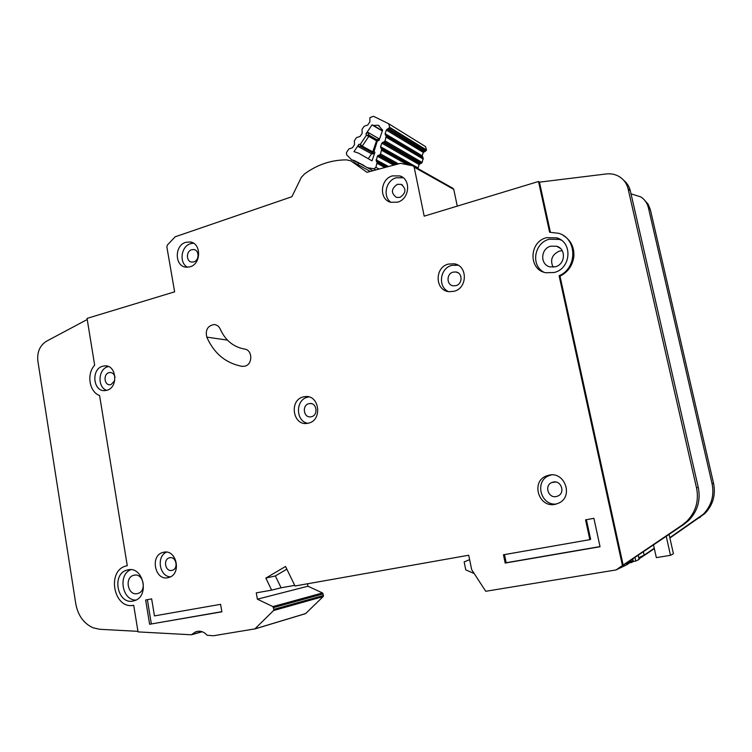 <?xml version="1.0" encoding="UTF-8"?>
<svg xmlns="http://www.w3.org/2000/svg" width="752" height="752" viewBox="0 0 752 752"><rect width="100%" height="100%" fill="white"/><g stroke="black" fill="none" stroke-linecap="round" stroke-linejoin="round"><path stroke-width="1.13" d="M388.709 128.695L425.557 151.171L423.329 152.421L422.163 155.767L423.169 158.005L386.161 136.074L385.099 133.677L386.415 129.88L389.743 127.398L388.662 123.742L373.481 116.278L369.928 117.641L369.843 121.909L367.719 125.048L364.137 126.261L362.032 129.391L362.173 133.311L360.048 136.432L356.486 137.625L354.38 140.756L354.512 144.666L352.415 147.787L348.872 148.952L346.437 152.609L346.7 154.856L351.579 159.753L354.502 160.655L372.954 170.713M382.383 130.81L373.377 125.424L378.162 125.255L382.618 130.134L379.064 140.417L377.683 140.85L376.714 140.333L372.898 151.396M386.349 167.123L377.109 162.216L376.216 161.022L377.372 156.04L379.657 154.865L396.868 164.303M410.244 165.224L381.64 149.159L380.587 146.753L381.809 143.143L384.169 141.79L421.308 163.287L419.165 164.35L417.896 168.551M363.968 165.44L351.579 159.753M358.854 162.883L359.456 163.193M358.629 163.353L358.055 164.5M376.019 169.896L373.81 168.758L366.929 167.64M377.777 139.543L374.064 151.331L373.077 152.684L372.879 151.425L374.064 151.331L374.9 152.449L372.005 160.843L358.309 153.023L353.966 151.65L358.883 144.346L358.375 146.678L371.573 153.822L368.546 158.277M379.337 138.941L368.019 132.39L365.951 133.865L372.014 124.87L373.377 125.424M381.339 129.372L382.618 130.124M373.81 168.758L375.906 167.367L377.109 162.216M381.64 149.159L380.54 153.981L379.657 154.865M386.161 136.074L385.071 140.887L384.169 141.79M424.307 145.832L425.5 146.574L426.525 149.977L425.557 151.171M421.308 163.287L422.154 162.46L423.169 158.005M373.716 153.53L361.176 146.706L360.264 144.356L362.229 146.114L358.375 146.678M374.27 154.273L373.199 152.788M365.951 133.865L366.431 135.219L368.978 135.144L368.79 136.385L366.431 135.219L360.264 144.356L358.883 144.346M373.96 153.85L371.573 153.822M382.307 131.027L372.014 124.87M638.251 555.512L639.106 559.413L635.769 561.039L635.036 557.702M653.544 545.078L656.346 557.636L670.493 555.305L673.416 553.735L669.092 534.484M631.088 561.81L635.769 561.039M666.253 536.42L670.493 555.305M469.615 559.676L464.163 561.894L465.761 569.856L474.08 573.494M134.157 575.186C143.265 572.921 147.157 590.799 138.095 593.413L137.174 593.657C127.943 595.828 124.277 577.78 133.433 575.374L134.157 575.186M550.784 246.195L556.612 246.242C566.378 248.686 565.354 264.572 555.277 266.791L550.163 266.894C539.908 265.005 540.415 248.574 550.784 246.195M553.077 267.148C549.872 259.844 552.015 254.477 559.516 251.046L562.205 250.66M133.029 601.045L134.693 600.604C149.911 596.082 143.228 565.974 127.953 569.856L126.844 570.138C111.362 574.077 117.406 604.655 133.029 601.045M554.139 272.497C570.994 268.84 573.024 242.294 556.79 237.858L546.544 237.679C528.863 241.806 528.327 269.902 545.905 272.75L554.139 272.497M543.658 272.111C530.536 265.193 534.352 242.755 549.261 239.239L559.441 239.418L561.312 240.17M555.164 504.338C538.761 508.183 530.592 481.694 546.319 475.969L548.969 475.161C564.602 471.184 573.738 496.198 559.027 502.994L555.164 504.338M551.517 474.888L549.073 475.649C534.089 481.073 540.773 506.303 556.659 503.972M308.358 423.179L307.399 423.357C292.725 426.158 288.853 399.82 303.46 396.877L305.03 396.605C319.478 394.452 322.777 420.462 308.358 423.179M308.922 396.934L307.718 397.159C295.395 399.547 295.386 421.214 307.728 423.31M190.04 266.81L186.167 267.195C174.577 266.575 174.229 245.387 185.744 242.332L190.04 241.956C201.423 242.943 201.433 263.933 190.04 266.81M193.48 243.197L190.576 243.667C180.997 246.205 178.835 262.984 187.53 267.242M397.62 202.175L390.73 202.288C378.867 199.506 380.098 179.183 392.328 175.893L399.923 175.94C411.335 179.258 409.596 199.111 397.62 202.175M403.175 177.735L396.031 177.82C385.701 180.64 382.448 196.827 391.068 202.382M167.903 577.715C154.865 580.807 149.864 555.643 162.817 552.447L163.654 552.241C176.438 548.96 181.899 573.776 169.134 577.395L167.903 577.715M166.568 552.128C156.2 556.283 159.292 576.474 170.394 576.859M106.728 390.307L105.007 390.598C92.975 391.989 90.898 368.894 102.78 366.196L104.848 365.876C116.739 364.814 118.534 387.769 106.728 390.307M108.457 366.553L108.034 366.666C98.202 368.847 97.102 387.224 106.634 390.335M453.973 291.306L449.085 291.682C434.919 290.714 434.346 267.336 448.371 264.084L454.217 263.802C467.838 265.588 467.65 288.317 453.973 291.306M458.09 265.221L451.745 265.39C439.948 268.135 437.589 286.869 448.436 291.588M242.031 366.346L244.823 366.196C252.916 364.513 252.672 349.83 244.56 349.069C233.393 346.992 225.29 340.346 220.251 329.122C218.926 326.255 216.849 324.732 214 324.544C207.627 325.823 205.221 330.025 206.791 337.131C214.038 353.459 225.788 363.197 242.031 366.346L242.689 366.421M538.517 181.486L549.609 232.246L558.877 233.336C577.292 238.713 577.498 268.097 559.121 275.758L622.43 565.513L616.038 569.95L485.754 591.288L471.673 569.668L468.722 555.23L295.019 585.996L285.534 566.472L265.851 578.091L271.632 590.141L256.272 592.858L257.391 599.184L272.882 606.591L273.916 609.346L273.578 610.53L254.89 628.888L213.361 635.76L207.12 635.261C203.651 631.454 199.788 630.345 195.511 631.915L191.328 634.773L138.039 631.896L133.706 605.266C113.825 609.787 106.276 570.909 125.951 566.002L127.267 565.673L99.602 395.571C89.253 391.839 86.386 373.979 94.658 365.171L87.053 318.397L174.633 291.832L166.841 246.844L167.358 245.067L175.169 236.805L291.908 196.714L301.326 177.35L304.616 173.862C317.476 164.528 331.472 159.866 346.616 159.875L350.911 160.872L366.985 172.311L400.468 163.344L413.13 165.863L414.173 167.141L424.184 216.153L538.517 181.486L539.447 182.153L550.379 232.18M453.136 272.13L455.919 271.97C462.753 272.769 462.753 284.124 455.919 285.638L453.371 285.816C446.397 285.224 446.209 273.709 453.136 272.13M114.755 380.662L110.976 384.62L110.083 384.761C104.105 385.409 103.109 373.96 109.012 372.635L109.999 372.484C112.659 372.607 114.332 374.214 115.009 377.297M169.726 557.749C176.118 556.142 178.779 568.512 172.405 570.26L171.841 570.401C165.384 571.962 162.836 559.507 169.266 557.871L169.726 557.749M397.338 184.325L401.032 184.334C406.531 188.696 406.183 193.048 399.97 197.372L396.464 197.409C390.814 193.123 391.106 188.761 397.338 184.325M191.647 249.73L193.734 249.542C199.421 249.984 199.468 260.436 193.79 261.884L191.807 262.072C186.064 261.715 185.932 251.215 191.647 249.73M308.931 403.674L309.636 403.551C316.846 402.405 318.557 415.358 311.366 416.73L310.82 416.834C303.545 418.14 301.693 405.102 308.931 403.674M553.237 482.06C561.095 480.105 565.513 492.692 558.078 495.944L556.311 496.536C548.264 498.463 544.081 485.51 551.771 482.53L553.237 482.06M413.534 166.089L452.798 188.216L453.776 189.401L457.263 206.123M646.711 553.792L638.984 558.868M307.502 583.787L307.944 586.222L322.505 592.961L323.473 595.49L323.163 596.58L305.66 613.557L254.749 628.982L305.528 613.651M643.43 551.977L644.126 555.145L654.259 548.255M638.73 557.721L646.739 553.895M626.266 563.68L633.118 560.409L632.846 559.197M616.038 569.95L626.961 564.677L633.118 560.409M629.443 562.947L632.733 561.537M622.43 565.513L682.12 525.112L687.027 521.07C695.891 511.774 699.059 500.71 696.531 487.888L628.089 188.818C626.867 183.826 624.169 179.907 619.977 177.058C615.869 174.426 611.301 173.392 606.262 173.956L539.447 182.153M631.088 562.675L633.823 561.359M370.285 171.428L353.196 162.037M559.121 275.758L560.005 276.181L623.164 565.166M563.276 235.47C570.721 240.132 574.255 247.023 573.889 256.141C572.798 265.268 568.174 271.942 560.005 276.181M505.165 563.06L600.049 546.732L593.901 518.316L585.564 519.839L589.831 539.654L503.464 554.779L505.165 563.06L506.181 562.731L504.507 554.6M154.451 615.907L151.65 598.893L145.644 599.993L149.62 624.254L221.878 611.818L220.58 604.326L154.451 615.907M265.851 578.091L275.364 575.938L281.088 587.791L294.718 585.376M271.632 590.141L281.088 587.791M257.391 599.184L307.944 586.222M87.232 319.506L46.464 341.239C39.865 345.469 36.998 352.03 37.844 360.932L75.773 603.762C77.973 615.493 83.735 623.493 93.041 627.779L99.753 629.292L137.954 631.351M669.806 537.671L703.289 514.246C711.486 505.664 714.419 495.474 712.069 483.668L648.431 207.834C647.293 203.209 644.784 199.571 640.883 196.921L631.013 193.837M644.285 199.844L648.13 204.224L650.367 209.639L713.554 483.282C715.876 494.985 712.971 505.1 704.831 513.607L669.882 538.018M654.334 548.603L646.118 554.196M623.728 180.301C627.112 183.074 629.321 186.618 630.355 190.942L698.27 487.428C700.779 500.136 697.64 511.106 688.851 520.318L683.982 524.332L623.201 565.297M135.896 600.096C122.05 600.378 117.801 574.594 130.81 569.687M286.841 569.179L275.364 575.938M221.849 611.677L149.62 624.254M151.331 623.822L147.364 599.673M600.011 546.572L506.181 562.731M586.41 519.688L590.649 539.372L589.831 539.654M424.175 151.594L387.233 129.165M378.181 155.326L395.373 164.707M419.936 163.682L382.712 142.231M379.149 169.059L375.906 167.367M368.019 132.39L368.978 135.144L377.072 139.787M388.662 123.742L425.5 146.574M384.958 167.499L377.269 163.428M389.743 127.398L426.525 149.977M376.545 140.821L368.79 136.385L362.229 146.114L372.813 151.895M389.611 127.793L426.393 150.344M376.216 161.022L387.224 166.888M376.056 159.809L388.605 166.521M377.297 156.219L393.738 165.149M423.329 152.421L386.34 130.068M422.163 155.767L385.099 133.677M422.323 156.886L385.259 134.89M398.494 163.87L380.54 153.981M407.189 164.575L381.79 150.372M386.321 137.296L423.32 159.133M385.071 140.887L422.154 162.46M380.738 147.947L412.162 165.637M380.587 146.753L417.943 167.856M381.809 143.143L419.09 164.519M192.07 634.453L201.959 631.661M414.173 167.141L453.776 189.401M272.882 606.591L322.505 592.961M273.606 607.588L323.181 593.873M273.916 609.346L323.473 595.49M273.578 610.53L323.163 596.58M254.89 628.888L305.66 613.557M698.749 517.968L700.338 517.301M712.069 483.668L713.554 483.282M648.431 207.834L650.367 209.639M630.355 190.942L628.089 188.818M698.27 487.428L696.531 487.888M683.982 524.332L682.12 525.112M206.791 337.131L227.442 340.111M379.309 125.951L378.162 125.255M363.526 165.28L354.502 160.655M379.6 138.857L377.607 139.487M377.532 139.515L376.714 140.333M560.296 248.329L556.612 246.242M559.441 239.418L556.79 237.858M549.073 475.649L546.319 475.969M165.214 552.062L162.817 552.447M191.732 634.707L202.203 631.746M455.919 271.97L458.118 272.797M109.999 372.484L111.014 372.569M401.032 184.334L402.499 185.086M193.734 249.542L194.834 249.833M309.636 403.551L311.413 403.645M551.771 482.53L555.615 482.004M169.266 557.871L170.45 557.664M195.511 631.915L197.814 631.276M703.289 514.246L704.831 513.607M688.851 520.318L687.027 521.07M214 324.544L215.739 324.826M457.554 265.108L454.217 263.802M106.887 366.055L104.848 365.876M402.837 177.472L399.923 175.94M192.23 242.567L190.04 241.956M308.583 396.849L305.03 396.605M129.523 569.668L126.844 570.138M135.022 575.083L133.433 575.374"/></g></svg>
